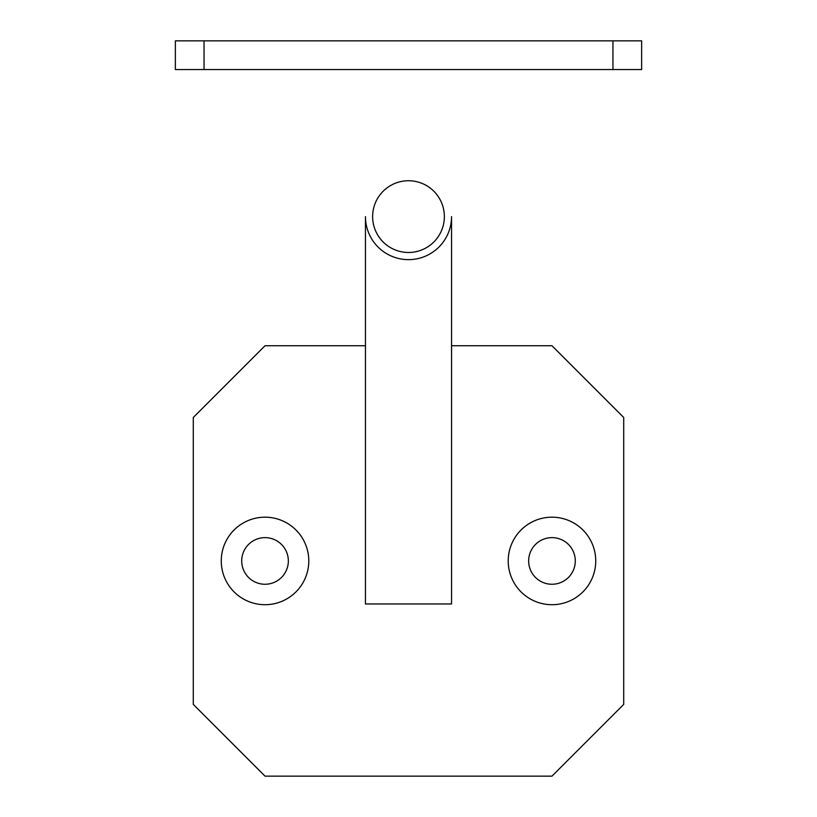<?xml version="1.0" encoding="UTF-8"?>
<svg xmlns="http://www.w3.org/2000/svg" width="817" height="817" viewBox="0 0 817 817"><rect width="100%" height="100%" fill="white"/><g stroke="black" fill="none" stroke-linecap="round" stroke-linejoin="round"><path stroke-width="1.23" d="M221.264 560.942A43.761 43.761 0 0 0 265.025 604.703A43.761 43.761 0 0 0 308.785 560.942A43.761 43.761 0 0 0 265.025 517.181A43.761 43.761 0 0 0 221.264 560.942M508.215 560.942A43.761 43.761 0 0 0 551.975 604.703A43.761 43.761 0 0 0 595.736 560.942A43.761 43.761 0 0 0 551.975 517.181A43.761 43.761 0 0 0 508.215 560.942M241.709 560.942A23.315 23.315 0 0 0 265.025 584.257A23.315 23.315 0 0 0 288.34 560.942A23.315 23.315 0 0 0 265.025 537.627A23.315 23.315 0 0 0 241.709 560.942M528.66 560.942A23.315 23.315 0 0 0 551.975 584.257A23.315 23.315 0 0 0 575.291 560.942A23.315 23.315 0 0 0 551.975 537.627A23.315 23.315 0 0 0 528.66 560.942M365.454 603.977L365.454 216.607A43.046 43.046 0 0 0 408.5 259.643A43.046 43.046 0 0 0 451.546 216.607L451.546 603.977L365.454 603.977M365.454 345.734L265.025 345.734L193.292 417.467L193.292 704.417L265.025 776.15L551.975 776.15L623.708 704.417L623.708 417.467L551.975 345.734L451.546 345.734M204.046 40.85L204.046 69.547L175.359 69.547L175.359 40.85L641.641 40.85L641.641 69.547L612.954 69.547L612.954 40.85M204.046 69.547L612.954 69.547M372.634 216.607A35.866 35.866 0 0 0 408.5 252.473A35.866 35.866 0 0 0 444.366 216.607A35.866 35.866 0 0 0 408.5 180.741A35.866 35.866 0 0 0 372.634 216.607"/></g></svg>
